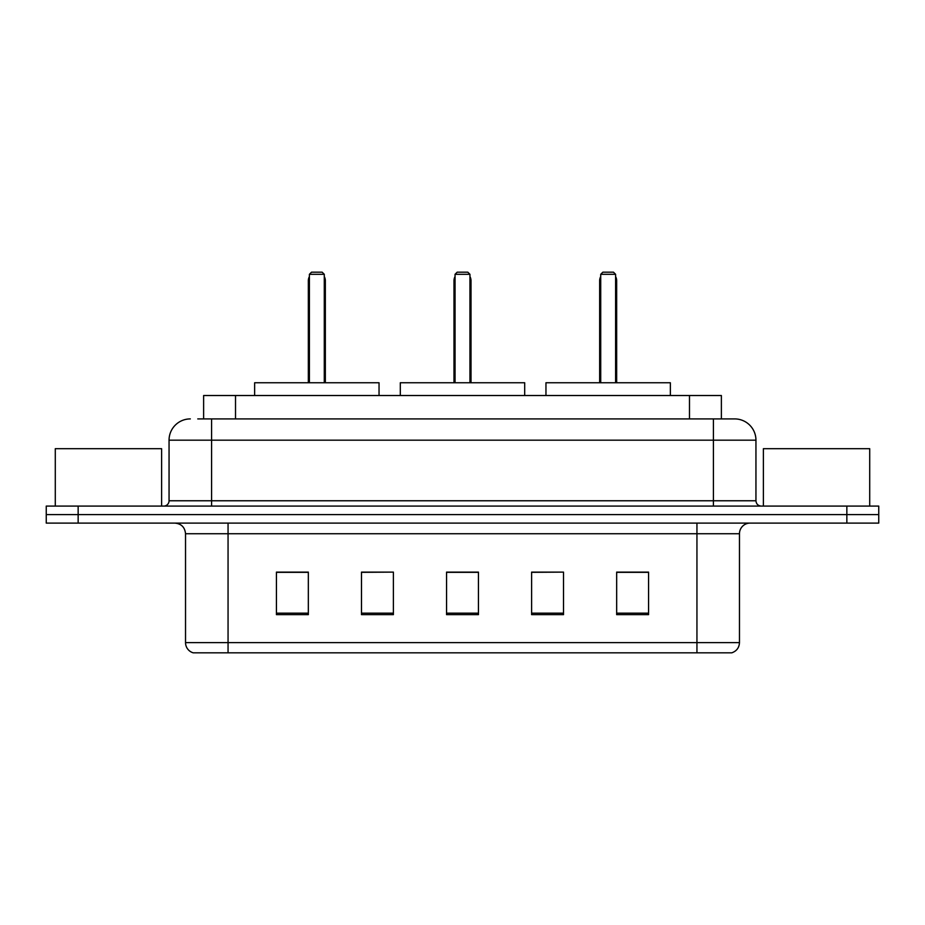 <?xml version="1.0" encoding="UTF-8"?>
<svg xmlns="http://www.w3.org/2000/svg" width="925" height="925" viewBox="0 0 925 925"><rect width="100%" height="100%" fill="white"/><g stroke="black" fill="none" stroke-linecap="round" stroke-linejoin="round"><path stroke-width="1.39" d="M197.765 418.909L211.582 418.909L197.765 418.909L203.627 418.909L203.627 395.518L721.373 395.518L721.373 418.909M190.319 418.909A21.263 21.263 0 0 0 169.055 440.173L169.055 500.772A5.319 5.319 0 0 1 163.737 506.091M734.681 418.909A21.263 21.263 0 0 1 755.945 440.173L211.582 440.173L211.582 418.909L734.357 418.909M755.945 440.173L755.945 500.772C756.268 504.009 758.038 505.778 761.263 506.091M78.151 506.091L46.25 506.091L46.25 514.601L78.151 514.601L46.25 514.601L46.25 523.099L78.151 523.099L78.151 514.601L846.849 514.601L78.151 514.601L78.151 506.091L846.849 506.091L846.849 514.601L878.75 514.601L846.849 514.601L846.849 523.099L78.151 523.099M846.849 523.099L878.75 523.099L878.75 506.091L846.849 506.091M739.468 642.609C739.179 647.708 736.624 651.107 731.814 652.819L696.941 652.819L696.941 642.609L739.468 642.609L739.468 533.737A10.637 10.637 0 0 1 750.106 523.099M696.941 652.819L193.186 652.819A10.637 10.637 0 0 1 185.532 642.609L185.532 533.737C184.896 527.273 181.358 523.735 174.894 523.099M648.564 614.651L648.564 572.113L616.663 572.113L616.663 614.651L648.564 614.651M563.51 614.651L563.51 572.113L531.609 572.113L531.609 614.651L563.51 614.651M308.337 614.651L308.337 572.113L276.436 572.113L276.436 614.651L308.337 614.651M393.391 614.651L393.391 572.113L361.49 572.113L361.49 614.651L393.391 614.651M478.445 614.651L478.445 572.113L446.555 572.113L446.555 614.651L478.445 614.651M393.391 572.113L361.49 572.332L393.391 572.113M563.51 572.113L531.609 572.332L563.51 572.113M478.445 572.332L446.555 572.332M308.337 572.332L276.436 572.332M648.564 572.332L616.663 572.332M161.609 506.091L161.609 448.683L55.292 448.683L55.292 506.091M379.042 395.518L379.042 382.753L254.641 382.753L254.641 395.518M309.401 274.309L311.528 272.181L322.154 272.181L324.282 274.309L309.401 274.309L309.401 382.753M324.282 274.309L324.282 382.753M325.346 382.753L325.346 280.691A8.51 8.51 0 0 0 324.282 276.575M308.337 382.753L308.337 280.691L309.401 280.691M869.708 506.091L869.708 448.683L763.391 448.683L763.391 506.091M524.695 395.518L524.695 382.753L400.305 382.753L400.305 395.518M455.054 274.309L457.181 272.181L467.819 272.181L469.946 274.309L455.054 274.309L455.054 382.753M469.946 274.309L469.946 382.753M471.01 382.753L471.01 280.691A8.51 8.51 0 0 0 469.946 276.575M453.99 382.753L453.99 280.691L455.054 280.691M670.359 395.518L670.359 382.753L545.958 382.753L545.958 395.518M600.718 274.309L602.846 272.181L613.472 272.181L615.599 274.309L600.718 274.309L600.718 382.753M615.599 274.309L615.599 382.753M616.663 382.753L616.663 280.691A8.51 8.51 0 0 0 615.599 276.575M599.654 382.753L599.654 280.691L600.718 280.691M235.517 418.909L235.517 395.518M689.483 418.909L689.483 395.518M211.582 506.091L211.582 440.173L169.055 440.173M169.055 500.772L755.945 500.772M713.418 418.909L713.418 506.091M696.941 523.099L696.941 533.737L185.532 533.737M739.468 533.737L696.941 533.737L696.941 642.609L228.059 642.609L228.059 652.819M185.532 642.609L228.059 642.609L228.059 523.099M478.445 613.171L446.555 613.171M393.391 613.171L361.49 613.171M308.337 613.171L276.436 613.171M563.51 613.171L531.609 613.171M648.564 613.171L616.663 613.171M324.282 280.691L325.346 280.691M469.946 280.691L471.01 280.691M615.599 280.691L616.663 280.691M309.401 276.575A8.51 8.51 0 0 0 308.337 280.691M455.054 276.575A8.51 8.51 0 0 0 453.99 280.691M600.718 276.575A8.51 8.51 0 0 0 599.654 280.691"/></g></svg>
